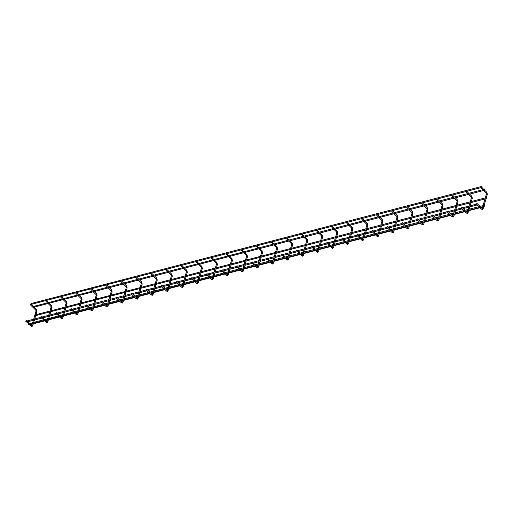 <?xml version="1.0" encoding="UTF-8"?>
<svg xmlns="http://www.w3.org/2000/svg" width="513" height="513" viewBox="0 0 513 513"><rect width="100%" height="100%" fill="white"/><g stroke="black" fill="none" stroke-linecap="round" stroke-linejoin="round"><path stroke-width="0.77" d="M26.535 320.625L25.932 321.023M30.844 304.119L30.831 305.088M476.943 203.578L476.34 203.975M480.867 187.668L482.752 189.707M481.604 186.617L481.912 187.251M31.255 303.658L30.754 304.491L30.979 303.581L481.669 186.456M30.754 304.491L482.111 187.348M484.33 205.405L484.368 206.104M33.704 322.51L33.48 323.28L33.377 322.453L484.452 205.226M31.992 325.377L32.749 325.793L33.473 323.28L484.503 206.213M484.458 189.412L484.766 190.041M34.102 306.447L33.608 307.287L33.832 306.37L484.522 189.246M33.608 307.287L484.958 190.137M476.506 204.995L477.045 204.847M25.842 321.401L25.894 322.093L25.951 321.228M26.759 322.017L25.894 322.093M479.36 207.784L479.899 207.637M28.696 324.19L28.747 324.889L28.805 324.017M29.613 324.806L28.747 324.889M41.579 316.72L40.976 317.111M45.503 300.81L47.382 302.85M56.616 312.808L56.013 313.206M60.54 296.899L62.426 298.944M71.653 308.903L71.05 309.301M75.578 292.994L77.463 295.033M86.691 304.991L86.088 305.389M90.615 289.082L92.5 291.127M101.728 301.086L101.125 301.484M105.652 285.177L107.538 287.216M116.772 297.174L116.169 297.572M120.696 281.265L122.575 283.311M131.809 293.269L131.206 293.667M135.733 277.36L137.619 279.399M146.846 289.358L146.243 289.755M150.771 273.448L152.656 275.494M161.884 285.452L161.281 285.85M165.808 269.543L167.693 271.582M176.927 281.547L176.318 281.938M180.845 265.631L182.731 267.677M191.965 277.636L191.362 278.033M195.889 261.726L197.768 263.765M207.002 273.73L206.399 274.122M210.926 257.821L212.812 259.86M222.039 269.819L221.436 270.216M225.964 253.909L227.849 255.949M237.077 265.914L236.474 266.305M241.001 250.004L242.886 252.043M252.12 262.002L251.511 262.399M256.045 246.093L257.924 248.138M267.158 258.097L266.555 258.494M271.082 242.187L272.961 244.226M282.195 254.185L281.592 254.583M286.119 238.276L288.005 240.321M297.232 250.28L296.629 250.677M301.157 234.37L303.042 236.41M312.27 246.368L311.667 246.766M316.194 230.459L318.079 232.504M327.313 242.463L326.71 242.861M331.238 226.554L333.117 228.593M342.351 238.551L341.748 238.949M346.275 222.642L348.16 224.688M357.388 234.646L356.785 235.044M361.312 218.737L363.198 220.776M372.425 230.741L371.822 231.132M376.35 214.825L378.235 216.871M387.462 226.829L386.86 227.227M391.387 210.92L393.272 212.959M402.506 222.924L401.903 223.315M406.431 207.015L408.31 209.054M417.544 219.013L416.941 219.41M421.468 203.103L423.353 205.142M432.581 215.107L431.978 215.505M436.505 199.198L438.391 201.237M447.618 211.196L447.015 211.593M451.543 195.286L453.428 197.332M461.905 207.483L461.302 207.88M465.83 191.573L467.715 193.619M486.561 197.723L486.6 198.422M35.936 314.828L35.711 315.598L35.609 314.77L486.683 197.543M33.743 322.356L35.711 315.591L486.734 198.531M31.787 325.595L31.069 326.236L32.043 326.544L32.672 325.575M35.981 310.134L36.205 309.365L36.461 309.685M36.192 310.929L36.763 311.487L36.827 311.09M482.4 208.329L482.97 208.887L483.079 208.522M482.188 208.547L481.476 209.182L479.713 207.464M486.388 193.087L486.613 192.317L486.869 192.638M486.6 193.882L487.17 194.44L487.235 194.036M47.036 321.471L47.606 322.029L47.709 321.664M46.824 321.689L46.106 322.324L44.349 320.599M51.024 306.229L51.242 305.459L51.499 305.78M51.229 307.024L51.8 307.582L51.864 307.178M62.073 317.56L62.644 318.118L62.746 317.759M61.861 317.778L61.143 318.419L59.386 316.694M66.062 302.317L66.286 301.548L66.536 301.868M66.267 303.112L66.837 303.67L66.902 303.273M77.11 313.655L77.681 314.212L77.784 313.847M76.899 313.873L76.187 314.507L74.423 312.789M81.099 298.412L81.323 297.643L81.573 297.963M81.31 299.207L81.881 299.765L81.945 299.361M92.148 309.743L92.718 310.301L92.827 309.942M92.494 308.089L91.923 309.987L91.224 310.602L89.461 308.877M96.136 294.5L96.361 293.731L96.617 294.052M96.348 295.296L96.919 295.854L96.983 295.456M107.185 305.838L107.756 306.396L107.865 306.03M107.531 304.183L106.993 306.062L106.262 306.691L104.498 304.972M111.18 290.595L111.398 289.826L111.654 290.146M111.385 291.39L111.956 291.948L112.02 291.551M122.229 301.926L122.799 302.484L122.902 302.125M122.569 300.272L122.03 302.157L121.299 302.785L119.542 301.06M126.217 286.684L126.442 285.914L126.692 286.235M126.422 287.479L126.993 288.043L127.057 287.639M137.266 298.021L137.837 298.579L137.939 298.213M137.606 296.367L137.067 298.245L136.336 298.874L134.579 297.155M141.255 282.778L141.479 282.009L141.729 282.33M141.46 283.574L142.03 284.131L142.095 283.734M152.303 294.109L152.874 294.667L152.977 294.308M152.643 292.455L152.111 294.34L151.38 294.969L149.616 293.244M156.292 278.867L156.516 278.104L156.773 278.418M156.503 279.668L157.074 280.226L157.138 279.822M167.341 290.204L167.911 290.762L168.02 290.403M167.687 288.55L167.148 290.429L166.417 291.063L164.654 289.338M171.329 274.962L171.554 274.192L171.81 274.513M171.541 275.757L172.111 276.315L172.176 275.917M182.384 286.292L182.949 286.857L183.058 286.491M182.724 284.644L182.186 286.523L181.455 287.152L179.697 285.427M186.373 271.05L186.591 270.287L186.847 270.601M186.578 271.852L187.149 272.409L187.213 272.005M197.422 282.387L197.992 282.945L198.095 282.586M197.21 282.605L196.492 283.247L194.735 281.522M201.41 267.145L201.635 266.375L201.885 266.696M201.615 267.94L202.186 268.498L202.25 268.1M212.459 278.482L213.03 279.04L213.132 278.674M212.247 278.7L211.529 279.335L209.772 277.61M216.448 263.24L216.672 262.47L216.922 262.784M216.653 264.035L217.223 264.593L217.288 264.189M227.496 274.57L228.067 275.128L228.17 274.769M227.285 274.788L226.573 275.43L224.809 273.705M231.485 259.328L231.709 258.558L231.966 258.879M231.696 260.123L232.267 260.681L232.331 260.283M242.534 270.665L243.104 271.223L243.213 270.858M242.88 269.011L242.341 270.89L241.61 271.518L239.847 269.793M246.522 255.423L246.747 254.653L247.003 254.974M246.734 256.218L247.304 256.776L247.369 256.372M257.577 266.754L258.142 267.311L258.251 266.952M257.917 265.099L257.379 266.984L256.647 267.613L254.89 265.888M261.566 251.511L261.784 250.742L262.04 251.062M261.771 252.306L262.342 252.864L262.406 252.467M272.615 262.848L273.185 263.406L273.288 263.041M272.954 261.194L272.416 263.073L271.685 263.701L269.928 261.983M276.603 247.606L276.828 246.836L277.078 247.157M276.808 248.401L277.379 248.959L277.443 248.555M287.652 258.937L288.223 259.495L288.325 259.136M287.992 257.282L287.453 259.168L286.722 259.796L284.965 258.071M291.64 243.694L291.865 242.925L292.115 243.245M291.846 244.489L292.416 245.047L292.487 244.65M302.689 255.032L303.26 255.589L303.369 255.224M302.478 255.25L301.766 255.884L300.002 254.166M306.678 239.789L306.902 239.02L307.159 239.34M306.889 240.584L307.46 241.142L307.524 240.744M317.727 251.12L318.297 251.678L318.406 251.319M317.515 251.344L316.803 251.979L315.04 250.254M321.715 235.877L321.94 235.114L322.196 235.429M321.927 236.673L322.497 237.237L322.562 236.833M332.77 247.215L333.341 247.773L333.444 247.407M332.559 247.433L331.84 248.068L330.083 246.349M336.759 231.972L336.977 231.203L337.233 231.523M336.964 232.767L337.535 233.325L337.599 232.928M347.808 243.303L348.378 243.861L348.481 243.502M347.596 243.528L346.878 244.162L345.121 242.437M351.796 228.061L352.021 227.297L352.271 227.612M352.001 228.862L352.572 229.42L352.636 229.016M362.845 239.398L363.416 239.956L363.518 239.597M362.633 239.616L361.915 240.257L360.158 238.532M366.833 224.155L367.058 223.386L367.308 223.706M367.045 224.951L367.609 225.508L367.68 225.111M377.882 235.486L378.453 236.051L378.562 235.685M378.228 233.838L377.658 235.73L376.959 236.346L375.195 234.621M381.871 220.25L382.095 219.481L382.352 219.795M382.082 221.045L382.653 221.603L382.717 221.199M392.92 231.581L393.49 232.139L393.599 231.78M393.266 229.927L392.695 231.825L391.996 232.44L390.233 230.715M396.908 216.339L397.133 215.569L397.389 215.89M397.12 217.134L397.69 217.692L397.755 217.294M407.963 227.676L408.534 228.234L408.637 227.868M408.303 226.021L407.732 227.913L407.033 228.529L405.276 226.804M411.952 212.433L412.17 211.664L412.426 211.978M412.157 213.228L412.728 213.786L412.792 213.382M423.001 223.764L423.571 224.322L423.674 223.963M422.789 223.982L422.071 224.623L420.314 222.899M426.989 208.522L427.214 207.752L427.464 208.073M427.194 209.317L427.765 209.875L427.829 209.477M438.038 219.859L438.609 220.417L438.711 220.051M437.826 220.077L437.108 220.712L435.351 218.987M442.026 204.616L442.251 203.847L442.501 204.168M442.238 205.412L442.802 205.969L442.873 205.566M453.075 215.947L453.646 216.505L453.755 216.146M452.864 216.165L452.152 216.807L450.388 215.082M457.064 200.705L457.288 199.935L457.545 200.256M457.275 201.5L457.846 202.058L457.91 201.66M467.362 212.235L467.933 212.792L468.042 212.433M467.151 212.459L466.439 213.094L464.675 211.369M471.351 196.992L471.575 196.222L471.832 196.543M471.562 197.787L472.133 198.345L472.197 197.947M26.567 320.465L31.832 325.601M34.249 307.268L36.436 309.403L36.942 311.346L35.974 314.674M31.396 304.472L33.563 306.594M31.069 326.236L25.733 321.01M30.575 305.023L35.756 310.096L36.013 311.077L31.8 325.608M483.836 206.393L483.15 208.74L482.451 209.496L481.476 209.182M480.809 207.175L482.239 208.554M484.657 190.214L486.843 192.356L487.35 194.299L486.382 197.62M480.001 206.386L476.975 203.417M486.067 198.704L484.15 205.309M481.803 187.425L483.849 189.425M478.905 206.668L476.141 203.962M482.746 206.675L482.207 208.554M483.56 190.503L486.164 193.048L486.42 194.023L485.292 197.909M484.977 198.993L483.06 205.591M476.782 205.065L469.786 206.886M468.696 207.169L463.226 208.592M462.13 208.874L455.506 210.599M454.409 210.881L448.939 212.305M447.843 212.587L440.462 214.505M439.372 214.787L433.902 216.21M432.805 216.499L425.424 218.416M424.334 218.698L418.865 220.122M417.768 220.404L410.387 222.321M409.297 222.604L403.821 224.027M402.724 224.316L395.35 226.233M394.253 226.515L388.783 227.939M387.687 228.221L380.313 230.138M379.216 230.42L373.746 231.844M372.65 232.126L365.269 234.05M364.179 234.332L358.709 235.756M357.612 236.038L350.232 237.955M349.141 238.237L343.665 239.661M342.575 239.943L335.194 241.86M334.104 242.149L328.628 243.566M327.531 243.855L320.157 245.772M319.06 246.054L313.59 247.478M312.494 247.76L305.113 249.677M304.023 249.966L298.553 251.383M297.457 251.671L290.076 253.589M288.986 253.871L283.516 255.294M282.419 255.577L275.039 257.494M273.948 257.782L268.472 259.2M267.382 259.488L260.001 261.406M258.905 261.688L253.435 263.111M252.338 263.393L244.964 265.311M243.867 265.593L238.398 267.017M237.301 267.305L229.92 269.222M228.83 269.505L223.36 270.928M222.264 271.21L214.883 273.128M213.793 273.41L208.323 274.833M207.226 275.122L199.846 277.039M198.755 277.321L193.279 278.745M192.189 279.027L184.808 280.944M183.712 281.227L178.242 282.65M177.145 282.932L169.771 284.856M168.674 285.138L163.205 286.562M162.108 286.844L154.727 288.761M153.637 289.043L148.167 290.467M147.071 290.749L139.69 292.666M138.6 292.955L133.13 294.372M132.033 294.661L124.653 296.578M123.562 296.86L118.086 298.284M116.996 298.566L109.615 300.483M108.519 300.772L103.049 302.189M101.952 302.478L94.578 304.395M93.481 304.677L88.012 306.101M86.915 306.383L79.534 308.3M78.444 308.589L72.974 310.006M71.878 310.294L64.497 312.212M63.407 312.494L57.937 313.918M56.84 314.2L49.46 316.117M48.369 316.399L42.893 317.823M41.803 318.111L34.422 320.029M33.326 320.311L27.856 321.734M476.359 204.174L470.107 205.803M469.01 206.085L462.418 207.797M461.322 208.086L455.82 209.516M454.723 209.798L448.131 211.51M447.035 211.798L440.776 213.421M439.686 213.703L433.094 215.422M431.997 215.704L425.739 217.332M424.649 217.615L418.05 219.327M416.96 219.615L410.701 221.238M409.611 221.52L403.013 223.238M401.916 223.521L395.664 225.149M394.568 225.431L387.975 227.144M386.879 227.432L380.627 229.054M379.53 229.337L372.938 231.055M371.842 231.337L365.583 232.96M364.493 233.248L357.901 234.96M356.804 235.243L350.546 236.871M349.456 237.153L342.857 238.872M341.767 239.154L335.508 240.777M334.418 241.065L327.82 242.777M326.723 243.059L320.471 244.688M319.375 244.97L312.783 246.682M311.686 246.971L305.434 248.593M304.337 248.882L297.745 250.594M296.649 250.876L290.39 252.505M289.3 252.787L282.708 254.499M281.611 254.788L275.353 256.41M274.263 256.699L267.664 258.411M266.574 258.693L260.315 260.322M259.225 260.604L252.627 262.316M251.53 262.605L245.278 264.227M244.182 264.509L237.59 266.228M236.493 266.51L230.241 268.139M229.144 268.421L222.552 270.133M221.456 270.422L215.197 272.044M214.107 272.326L207.515 274.045M206.418 274.327L200.16 275.956M199.07 276.238L192.471 277.95M191.375 278.232L185.122 279.861M184.032 280.143L177.434 281.861M176.337 282.144L170.085 283.766M168.989 284.055L162.397 285.767M161.3 286.049L155.041 287.678M153.951 287.96L147.359 289.672M146.263 289.96L140.004 291.583M138.914 291.871L132.316 293.583M131.225 293.866L124.967 295.494M123.877 295.777L117.278 297.489M116.182 297.777L109.929 299.4M108.839 299.688L102.241 301.4M101.144 301.682L94.892 303.311M93.796 303.593L87.204 305.306M86.107 305.594L79.848 307.216M78.758 307.505L72.166 309.217M71.07 309.499L64.811 311.128M63.721 311.41L57.123 313.122M56.032 313.411L49.774 315.033M48.684 315.315L42.085 317.034M40.989 317.316L34.737 318.945M33.64 319.227L27.048 320.939M479.629 207.861L468.677 210.708M467.587 210.99L466.08 211.382M464.983 211.67L454.39 214.421M453.3 214.703L451.793 215.094M450.696 215.383L439.352 218.326M438.262 218.609L436.749 219.006M435.659 219.288L424.315 222.238M423.225 222.52L421.712 222.911M420.615 223.2L409.278 226.143M408.181 226.425L406.674 226.823M405.578 227.105L394.24 230.055M393.144 230.337L391.637 230.728M390.54 231.01L379.197 233.96M378.107 234.242L376.6 234.633M375.503 234.922L364.159 237.872M363.069 238.154L361.556 238.545M360.466 238.827L349.122 241.777M348.032 242.059L346.519 242.45M345.422 242.739L334.085 245.682M332.988 245.971L331.481 246.362M330.385 246.644L319.048 249.594M317.951 249.876L316.444 250.267M315.348 250.556L304.004 253.499M302.914 253.788L301.407 254.179M300.31 254.461L288.966 257.411M287.876 257.693L286.363 258.084M285.273 258.372L273.929 261.316M272.839 261.604L271.326 261.996M270.229 262.278L258.892 265.227M257.795 265.51L256.288 265.901M255.192 266.189L243.848 269.133M242.758 269.415L241.251 269.812M240.155 270.094L228.811 273.044M227.721 273.326L226.214 273.718M225.117 274L213.774 276.949M212.683 277.232L211.17 277.629M210.074 277.911L198.736 280.861M197.646 281.143L196.133 281.534M195.036 281.817L183.699 284.766M182.602 285.048L181.095 285.44M179.999 285.728L168.655 288.672M167.565 288.96L166.058 289.351M164.962 289.633L153.618 292.583M152.528 292.865L151.014 293.256M149.924 293.545L138.581 296.488M137.49 296.777L135.977 297.168M134.881 297.45L123.543 300.4M122.447 300.682L120.94 301.073M119.843 301.362L108.506 304.305M107.409 304.594L105.902 304.985M104.806 305.267L93.462 308.217M92.372 308.499L90.865 308.89M89.769 309.179L78.425 312.122M77.335 312.411L75.821 312.802M74.731 313.084L63.388 316.034M62.297 316.316L60.784 316.707M59.688 316.996L48.35 319.939M47.254 320.221L45.747 320.619M44.65 320.901L33.313 323.85M32.216 324.133L30.709 324.524M32.531 323.049L29.901 323.735M48.466 319.528L47.786 321.882L47.081 322.639L46.106 322.324M45.439 320.317L46.875 321.696M49.286 303.356L51.473 305.498L51.98 307.434L51.018 310.763M44.631 319.528L41.604 316.559M50.697 311.846L48.78 318.445M46.439 300.567L48.478 302.567M43.541 319.811L40.777 317.105M47.376 319.817L46.837 321.696M48.19 303.638L50.793 306.19L51.05 307.165L49.921 311.045M49.607 312.128L47.69 318.733M63.509 315.623L62.823 317.977L62.118 318.727L61.143 318.419M60.483 316.412L61.913 317.784M64.33 299.451L66.51 301.586L67.017 303.529L66.055 306.857M59.675 315.617L56.642 312.648M65.741 307.941L63.824 314.54M61.477 296.655L63.516 298.656M58.578 315.905L55.814 313.193M62.413 315.905L61.874 317.791M63.234 299.733L65.831 302.279L66.087 303.26L64.959 307.14M64.644 308.223L62.727 314.822M78.547 311.718L77.861 314.065L77.162 314.822L76.187 314.507M75.52 312.5L76.95 313.879M79.368 295.539L81.548 297.681L82.061 299.618L81.092 302.946M74.712 311.712L71.679 308.743M80.778 304.029L78.861 310.634M76.514 292.75L78.56 294.751M73.615 311.994L70.852 309.288M77.45 312L76.918 313.879M78.271 295.828L80.874 298.374L81.125 299.348L80.002 303.228M79.688 304.312L77.764 310.916M93.584 307.806L92.898 310.16L92.199 310.91L91.224 310.602M90.557 308.595L91.987 309.967M94.405 291.634L96.591 293.769L97.098 295.712L96.13 299.041M89.749 307.8L86.716 304.837M95.816 300.124L93.898 306.723M91.551 288.838L93.597 290.839M88.653 308.089L85.889 305.382M93.308 291.916L95.912 294.462L96.168 295.443L95.04 299.323M94.725 300.406L92.808 307.005M108.621 303.901L107.942 306.248L107.236 307.005L106.262 306.691M105.595 304.684L107.025 306.062M109.442 287.722L111.629 289.864L112.135 291.807L111.167 295.129M104.787 303.895L101.76 300.926M110.853 296.213L108.936 302.817M106.589 284.933L108.634 286.934M103.69 304.177L100.926 301.471M108.346 288.011L110.949 290.557L111.206 291.531L110.077 295.417M109.763 296.501L107.845 303.1M123.659 299.99L122.979 302.343L122.274 303.093L121.299 302.785M120.638 300.778L122.068 302.157M124.479 283.817L126.666 285.953L127.173 287.896L126.211 291.224M119.824 299.983L116.797 297.021M125.89 292.307L123.973 298.906M121.632 281.021L123.671 283.022M118.734 300.272L115.97 297.566M123.389 284.099L125.986 286.645L126.243 287.626L125.114 291.506M124.8 292.59L122.883 299.188M138.702 296.084L138.016 298.431L137.311 299.188L136.336 298.874M135.676 296.867L137.106 298.245M139.523 279.906L141.703 282.047L142.21 283.99L141.248 287.312M134.868 296.078L131.835 293.109M140.934 288.396L139.017 295.001M136.67 277.116L138.709 279.117M133.771 296.36L131.007 293.654M138.427 280.194L141.024 282.74L141.28 283.715L140.152 287.601M139.837 288.684L137.92 295.283M153.74 292.173L153.054 294.526L152.355 295.276L151.38 294.969M150.713 292.961L152.143 294.34M154.56 276L156.741 278.136L157.254 280.079L156.285 283.407M149.905 292.166L146.872 289.204M155.971 284.491L154.054 291.089M151.707 273.205L153.753 275.205M148.808 292.455L146.045 289.749M153.464 276.283L156.067 278.835L156.318 279.809L155.195 283.689M154.881 284.773L152.964 291.371M168.777 288.268L168.091 290.621L167.392 291.371L166.417 291.063M165.75 289.05L167.18 290.429M169.598 272.089L171.784 274.231L172.291 276.174L171.323 279.495M164.942 288.261L161.916 285.292M171.009 280.579L169.091 287.184M166.744 269.299L168.79 271.3M163.846 288.543L161.082 285.837M168.501 272.377L171.105 274.923L171.361 275.904L170.233 279.784M169.918 280.868L168.001 287.466M183.814 284.356L183.135 286.709L182.429 287.46L181.455 287.152M180.788 285.145L182.218 286.523M184.635 268.184L186.822 270.325L187.328 272.262L186.36 275.59M179.98 284.349L176.953 281.387M186.046 276.674L184.129 283.272M181.782 265.394L183.827 267.388M178.883 284.638L176.119 281.932M183.539 268.466L186.142 271.018L186.399 271.993L185.27 275.872M184.956 276.956L183.038 283.561M198.852 280.451L198.172 282.804L197.467 283.554L196.492 283.247M195.831 281.233L197.261 282.612M199.672 264.272L201.859 266.414L202.366 268.357L201.404 271.685M195.017 280.444L191.99 277.475M201.09 272.769L199.166 279.367M196.825 261.483L198.864 263.483M193.927 280.726L191.163 278.02M197.761 280.733L197.223 282.618M198.582 264.561L201.179 267.106L201.436 268.087L200.307 271.967M199.993 273.051L198.076 279.649M213.895 276.539L213.209 278.892L212.504 279.643L211.529 279.335M210.869 277.328L212.299 278.706M214.716 260.367L216.896 262.509L217.409 264.445L216.441 267.773M210.061 276.539L207.028 273.57M216.127 268.857L214.21 275.455M211.863 257.577L213.902 259.578M208.964 276.821L206.2 274.115M212.799 276.828L212.26 278.706M213.62 260.649L216.217 263.201L216.473 264.176L215.345 268.055M215.03 269.139L213.113 275.744M228.933 272.634L228.247 274.987L227.548 275.738L226.573 275.43M225.906 273.423L227.336 274.795M229.753 256.462L231.934 258.597L232.447 260.54L231.478 263.868M225.098 272.627L222.065 269.658M231.164 264.952L229.247 271.55M226.9 253.666L228.945 255.666M224.001 272.91L221.238 270.204M227.836 272.916L227.304 274.801M228.657 256.744L231.26 259.289L231.517 260.271L230.388 264.15M230.074 265.234L228.157 271.832M243.97 268.722L243.284 271.076L242.585 271.832L241.61 271.518M240.943 269.511L242.373 270.89M244.791 252.55L246.977 254.692L247.484 256.628L246.516 259.956M240.135 268.722L237.109 265.753M246.202 261.04L244.284 267.639M241.937 249.76L243.983 251.761M239.039 269.004L236.275 266.298M243.694 252.832L246.298 255.384L246.554 256.359L245.426 260.238M245.111 261.322L243.194 267.927M259.007 264.817L258.328 267.17L257.622 267.921L256.647 267.613M255.981 265.606L257.411 266.978M259.828 248.645L262.015 250.78L262.521 252.723L261.553 256.051M255.173 264.811L252.146 261.842M261.239 257.135L259.321 263.733M256.981 245.849L259.02 247.85M254.076 265.099L251.312 262.387M258.732 248.927L261.335 251.473L261.592 252.454L260.463 256.333M260.149 257.417L258.231 264.015M274.045 260.912L273.365 263.259L272.659 264.015L271.685 263.701M271.024 261.694L272.454 263.073M274.865 244.733L277.052 246.875L277.559 248.818L276.597 252.139M270.21 260.905L267.183 257.936M276.283 253.223L274.365 259.828M272.018 241.944L274.057 243.944M269.12 261.188L266.356 258.481M273.775 245.022L276.372 247.567L276.629 248.542L275.5 252.422M275.186 253.512L273.269 260.11M289.088 257L288.402 259.354L287.697 260.104L286.722 259.796M286.062 257.789L287.492 259.161M289.909 240.828L292.089 242.963L292.602 244.906L291.634 248.234M285.254 256.994L282.221 254.031M291.32 249.318L289.403 255.916M287.056 238.032L289.101 240.033M284.157 257.282L281.393 254.576M288.813 241.11L291.416 243.656L291.666 244.637L290.544 248.516M290.223 249.6L288.306 256.199M304.126 253.095L303.44 255.442L302.741 256.199L301.766 255.884M301.099 253.877L302.529 255.256M304.946 236.916L307.133 239.058L307.64 241.001L306.671 244.323M300.291 253.089L297.258 250.12M306.357 245.406L304.44 252.011M302.093 234.127L304.138 236.127M299.194 253.371L296.431 250.665M303.029 253.377L302.497 255.256M303.85 237.205L306.453 239.751L306.71 240.725L305.581 244.611M305.267 245.695L303.35 252.293M319.163 249.183L318.477 251.537L317.778 252.287L316.803 251.979M316.136 249.972L317.566 251.351M319.984 233.011L322.17 235.146L322.677 237.089L321.709 240.417M315.328 249.177L312.302 246.214M321.394 241.501L319.477 248.1M317.13 230.215L319.176 232.216M314.232 249.465L311.468 246.759M318.073 249.465L317.534 251.351M318.887 233.293L321.491 235.839L321.747 236.82L320.619 240.7M320.304 241.783L318.387 248.382M334.2 245.278L333.521 247.625L332.815 248.382L331.84 248.068M331.174 246.06L332.604 247.439M335.021 229.099L337.208 231.241L337.714 233.184L336.746 236.506M330.366 245.272L327.339 242.303M336.432 237.59L334.514 244.194M332.174 226.31L334.213 228.311M329.269 245.554L326.505 242.848M333.11 245.56L332.571 247.439M333.925 229.388L336.528 231.934L336.785 232.908L335.656 236.794M335.342 237.878L333.424 244.477M349.238 241.366L348.558 243.72L347.852 244.47L346.878 244.162M346.217 242.155L347.647 243.534M350.058 225.194L352.245 227.33L352.752 229.273L351.79 232.601M345.409 241.36L342.376 238.398M351.476 233.684L349.558 240.283M347.211 222.398L349.25 224.399M344.313 241.649L341.549 238.943M348.147 241.655L347.609 243.534M348.968 225.476L351.565 228.029L351.822 229.003L350.693 232.883M350.379 233.966L348.462 240.565M364.281 237.461L363.595 239.815L362.896 240.565L361.915 240.257M361.255 238.244L362.685 239.622M365.102 221.283L367.282 223.424L367.795 225.367L366.827 228.689M360.447 237.455L357.414 234.486M366.513 229.773L364.596 236.378M362.249 218.493L364.294 220.494M359.35 237.737L356.586 235.031M363.185 237.743L362.646 239.622M364.006 221.571L366.609 224.117L366.859 225.098L365.737 228.978M365.416 230.061L363.499 236.66M379.319 233.55L378.632 235.903L377.934 236.653L376.959 236.346M376.292 234.338L377.722 235.717M380.139 217.377L382.326 219.519L382.833 221.456L381.864 224.784M375.484 233.543L372.451 230.581M381.55 225.867L379.633 232.466M377.286 214.588L379.331 216.582M374.387 233.832L371.624 231.126M379.043 217.659L381.646 220.212L381.903 221.186L380.774 225.066M380.46 226.15L378.543 232.755M394.356 229.644L393.676 231.998L392.971 232.748L391.996 232.44M391.329 230.427L392.759 231.805M395.177 213.466L397.363 215.607L397.87 217.55L396.902 220.879M390.521 229.638L387.495 226.669M396.587 221.962L394.67 228.561M392.323 210.676L394.369 212.677M389.425 229.92L386.661 227.214M394.08 213.754L396.684 216.3L396.94 217.281L395.812 221.161M395.497 222.244L393.58 228.843M409.393 225.733L408.714 228.086L408.008 228.836L407.033 228.529M406.367 226.522L407.797 227.9M410.214 209.56L412.401 211.702L412.907 213.639L411.945 216.967M405.559 225.733L402.532 222.764M411.625 218.051L409.707 224.649M407.367 206.771L409.406 208.772M404.468 226.015L401.698 223.309M409.118 209.843L411.721 212.395L411.977 213.37L410.849 217.249M410.535 218.333L408.617 224.938M424.431 221.828L423.751 224.181L423.045 224.931L422.071 224.623M421.41 222.616L422.84 223.989M425.251 205.655L427.438 207.791L427.945 209.734L426.983 213.062M420.602 221.821L417.569 218.852M426.669 214.145L424.751 220.744M422.404 202.859L424.443 204.86M419.506 222.103L416.742 219.397M423.34 222.11L422.802 223.995M424.161 205.937L426.758 208.483L427.015 209.464L425.886 213.344M425.572 214.428L423.655 221.026M439.474 217.916L438.788 220.269L438.089 221.026L437.108 220.712M436.448 218.705L437.878 220.083M440.295 201.744L442.475 203.885L442.988 205.822L442.02 209.15M435.64 217.916L432.606 214.947M441.706 210.234L439.788 216.832M437.442 198.954L439.487 200.955M434.543 218.198L431.779 215.492M438.378 218.205L437.845 220.083M439.199 202.032L441.802 204.578L442.052 205.553L440.93 209.432M440.609 210.516L438.692 217.121M454.512 214.011L453.825 216.364L453.126 217.114L452.152 216.807M451.485 214.8L452.915 216.172M455.332 197.838L457.519 199.974L458.026 201.917L457.057 205.245M450.677 214.004L447.644 211.035M456.743 206.329L454.826 212.927M452.479 195.043L454.524 197.043M449.58 214.293L446.817 211.58M453.421 214.293L452.883 216.178M454.236 198.121L456.839 200.666L457.096 201.647L455.967 205.527M455.653 206.611L453.736 213.209M468.799 210.298L468.113 212.651L467.414 213.402L466.439 213.094M465.772 211.087L467.202 212.459M469.619 194.126L471.806 196.261L472.313 198.204L471.344 201.532M464.964 210.292L461.931 207.323M471.03 202.616L469.113 209.214M466.766 191.33L468.811 193.33M463.867 210.58L461.104 207.868M467.702 210.58L467.17 212.465M468.523 194.408L471.126 196.954L471.383 197.935L470.254 201.814M469.94 202.898L468.023 209.496"/></g></svg>
